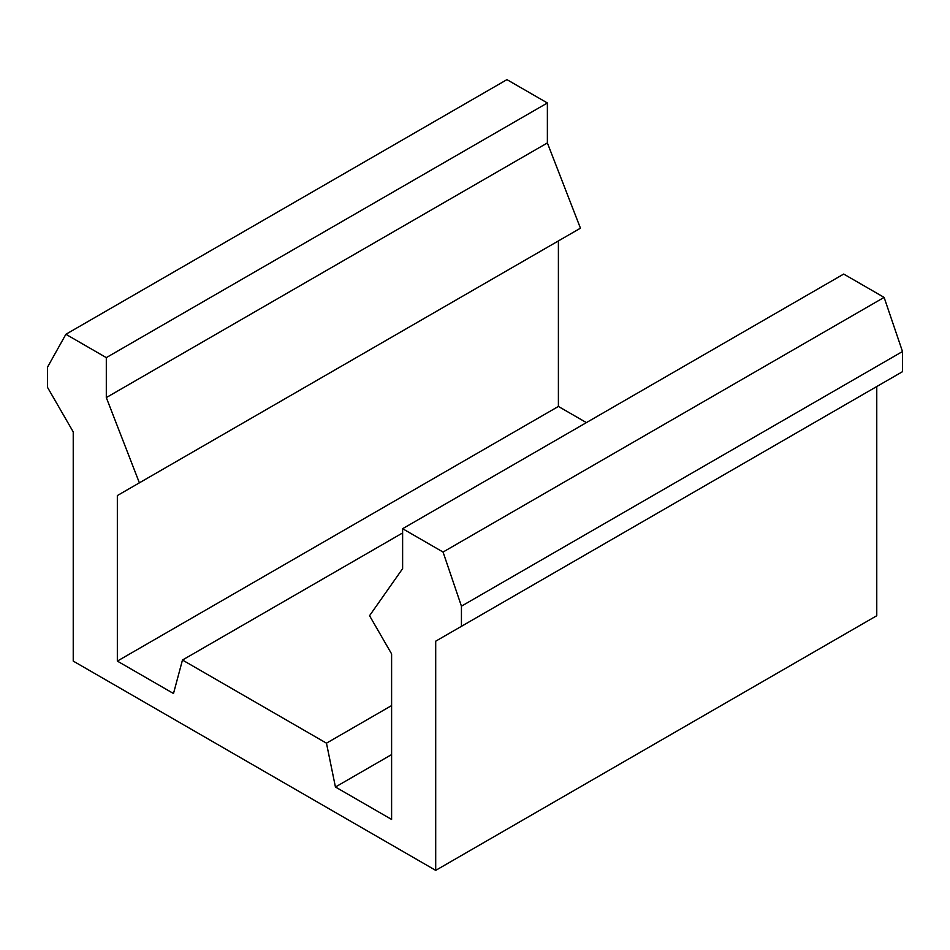 <?xml version="1.0" encoding="UTF-8"?>
<svg xmlns="http://www.w3.org/2000/svg" width="950" height="950" viewBox="0 0 950 950"><rect width="100%" height="100%" fill="white"/><g stroke="black" fill="none" stroke-linecap="round" stroke-linejoin="round"><path stroke-width="1.43" d="M902.5 371.676L461.439 626.323L461.439 606.171L902.5 351.524L902.5 371.676L902.5 351.524L461.439 606.171L443.056 552.045L884.117 297.397L902.5 351.524L884.117 297.397L443.056 552.045L402.622 528.711L843.695 274.063L884.117 297.397L843.695 274.063L402.622 528.711L402.622 568.646L369.55 615.707L391.602 653.909L391.602 819.434L335.433 787.004L391.602 754.585L335.433 787.004L391.602 819.434L391.602 653.909L369.55 615.707L402.622 568.646L402.622 528.711L443.056 552.045L461.439 606.171L461.439 626.323L902.5 371.676L876.767 386.531L876.767 615.719L435.706 870.366L73.233 661.093L73.233 431.906L73.233 661.093L435.706 870.366L876.767 615.719L876.767 386.531L435.706 641.179L435.706 870.366L435.706 641.179L876.767 386.531M117.337 661.093L173.494 693.512L117.337 661.093L558.398 406.446L117.337 661.093L117.337 495.567L117.337 661.093M586.399 422.608L558.398 406.446L558.398 240.92L117.337 495.567L558.398 240.92L558.398 406.446L586.399 422.608M182.471 660.036L402.622 532.938L182.471 660.036L326.468 743.173L391.602 705.577L326.468 743.173L182.471 660.036L173.494 693.512M580.45 228.19L139.389 482.838L580.45 228.19L547.378 142.928L547.378 102.98L506.944 79.634L547.378 102.98L547.378 142.928L580.45 228.19L558.398 240.92M139.389 482.838L117.337 495.567L139.389 482.838L106.305 397.575L139.389 482.838M547.378 142.928L106.305 397.575L547.378 142.928M106.305 357.628L106.305 397.575L106.305 357.628L547.378 102.98L106.305 357.628L65.882 334.281L106.305 357.628M506.944 79.634L65.882 334.281L506.944 79.634M47.5 367.187L65.882 334.281L47.5 367.187L47.5 387.339L47.5 367.187M47.5 387.339L73.233 431.906M435.706 641.179L461.439 626.323M335.433 787.004L326.468 743.173"/></g></svg>
